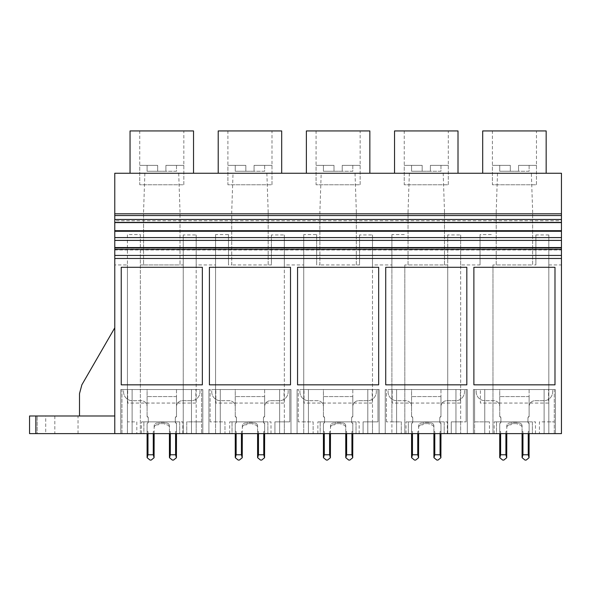 <?xml version="1.0" encoding="UTF-8"?>
<svg xmlns="http://www.w3.org/2000/svg" width="591" height="591" viewBox="0 0 591 591"><rect width="100%" height="100%" fill="white"/><g stroke="black" fill="none" stroke-linecap="round" stroke-linejoin="round"><path stroke-width="0.44" stroke-dasharray="2.96 2.22" d="M114.772 264.938L114.772 173.252L561.45 173.252L561.45 433.617L120.763 433.617L132.111 433.617L121.938 433.617L127.405 433.617L127.405 421.863L136.809 421.863L136.809 433.617L140.34 433.617L140.34 234.59L127.405 234.59L127.405 264.938L114.772 264.938L114.772 415.983L114.772 327.828L81.868 384.815L79.504 393.628L79.504 415.983L114.772 415.983L114.772 327.828L81.868 384.815L79.504 393.628L79.504 415.983L114.772 415.983L114.772 327.828L114.772 415.983L29.55 415.983L29.55 433.617L37.189 433.617L37.189 415.983L37.189 433.617L127.405 433.617L127.405 264.938M144.869 173.252L143.569 211.608L143.569 264.938L183.24 264.938L183.24 234.937L196.175 234.937L196.175 264.938L215.567 264.938L215.567 234.59L228.495 234.59L228.495 264.938L231.731 264.938L231.731 211.608L233.031 173.252M140.34 264.938L143.569 264.938L143.569 211.608M140.34 234.59L140.34 433.617L183.24 433.617L183.24 264.938M178.711 173.252L180.011 211.608L180.011 264.938L180.011 211.608M143.569 264.938L180.011 264.938M546.165 173.252L482.692 173.252L546.165 173.252M458.01 173.252L394.537 173.252L458.01 173.252M306.374 173.252L369.848 173.252L306.374 173.252M130.05 173.252L193.53 173.252L130.05 173.252M218.212 173.252L281.685 173.252L218.212 173.252M114.772 220.731L114.772 222.593L114.772 220.731L561.45 220.731L561.45 222.593L561.45 220.731M183.24 234.937L183.24 433.617L186.771 433.617L143.864 433.617L143.864 421.863L143.864 433.617L136.809 433.617L136.809 421.863L127.405 421.863L127.405 234.59M193.53 130.936L130.05 130.936M79.504 415.983L114.772 415.983L79.504 415.983L79.504 393.628L81.868 384.815M45.714 415.983L78.042 415.983L45.714 415.983L45.714 433.617L78.042 433.617L45.714 433.617M114.772 258.474L561.45 258.474M561.45 247.54L561.45 249.217L114.772 249.217M561.45 249.217L561.45 249.956L114.772 249.956M561.45 249.956L561.45 247.511M121.938 433.617L121.938 389.535L202.816 389.535L120.763 389.535L132.111 389.535L121.938 389.535L121.938 433.617M196.175 264.938L196.175 433.617L196.175 421.863L201.642 421.863L201.642 389.535L201.642 433.617L201.642 421.863L186.771 421.863L186.771 433.617L186.771 421.863L196.175 421.863L196.175 234.937M141.537 433.617L141.537 421.863L182.841 421.863L179.716 421.863L179.716 433.617L179.716 421.863L141.537 421.863M182.841 433.617L182.841 421.863M215.567 234.59L215.567 421.863L210.1 421.863L224.972 421.863L224.972 433.617L274.926 433.617L232.027 433.617L232.027 421.863L232.027 433.617L224.972 433.617L224.972 421.863L215.567 421.863L215.567 433.617L215.567 264.938M139.749 130.936L183.831 130.936L139.749 130.936L139.749 184.776L183.831 184.776L183.831 130.936M78.042 433.617L78.042 415.983M202.344 384.837L202.344 267.287L121.236 267.287L121.236 384.837L202.344 384.837M191.469 433.617L191.469 389.535L191.469 433.617M202.816 433.617L202.816 389.535L202.816 433.617M120.763 433.617L120.763 389.535L120.763 433.617M132.111 433.617L132.111 389.535L132.111 433.617M195.88 389.535L127.7 389.535L195.88 389.535L195.88 403.055L127.7 403.055L127.7 389.535L127.7 403.055L195.88 403.055L195.88 389.535M183.831 165.377L165.901 165.377L183.831 165.377L183.831 184.776L139.749 184.776L183.831 184.776L139.749 184.776L139.749 165.377L157.679 165.377L139.749 165.377M548.817 234.937L548.817 421.863L554.284 421.863L539.413 421.863L539.413 433.617L496.506 433.617L496.506 421.863L496.506 433.617L489.451 433.617L539.413 433.617L539.413 421.863L548.817 421.863L548.817 433.617L548.817 234.937L535.882 234.937L535.882 264.938L532.654 264.938L532.654 211.608L531.346 173.252M548.817 264.938L561.45 264.938M497.511 173.252L496.211 211.608L496.211 264.938L532.654 264.938L532.654 211.608M535.882 234.937L535.882 264.938M492.975 264.938L492.975 433.617L492.975 264.938L532.654 264.938M404.82 264.938L404.82 433.617L404.82 264.938L447.727 264.938L447.727 433.617L401.289 433.617L451.251 433.617L451.251 421.863L460.655 421.863L460.655 433.617L460.655 264.938L480.047 264.938L480.047 234.59L492.975 234.59M460.655 264.938L460.655 234.937L447.727 234.937L447.727 264.938M409.356 173.252L408.049 211.608L408.049 264.938L444.491 264.938L444.491 211.608L443.191 173.252M496.211 264.938L496.211 211.608M546.165 130.936L482.692 130.936M554.284 433.617L554.284 389.535L544.112 389.535L555.459 389.535L473.398 389.535L554.284 389.535L554.284 433.617M544.112 433.617L544.112 389.535L544.112 433.617M555.459 433.617L555.459 389.535L555.459 433.617M473.398 433.617L473.398 389.535L473.398 433.617M484.753 433.617L484.753 389.535L484.753 433.617M474.58 433.617L474.58 389.535L474.58 421.863L489.451 421.863L474.58 421.863L474.58 433.617M480.047 264.938L480.047 234.59M554.986 384.837L554.986 267.287L473.879 267.287L473.879 384.837L554.986 384.837M489.451 433.617L489.451 421.863L489.451 433.617M492.392 130.936L536.473 130.936L492.392 130.936L492.392 184.776L536.473 184.776L536.473 130.936M494.179 433.617L494.179 421.863L535.483 421.863L532.358 421.863L532.358 433.617L532.358 421.863L494.179 421.863M535.483 433.617L535.483 421.863M548.522 389.535L480.343 389.535L548.522 389.535L548.522 403.055L480.343 403.055L480.343 389.535L480.343 403.055L548.522 403.055L548.522 389.535M536.473 165.377L518.543 165.377L536.473 165.377L536.473 184.776L492.392 184.776L536.473 184.776L492.392 184.776L492.392 165.377L510.314 165.377L492.392 165.377M228.495 234.59L228.495 264.938M266.866 173.252L268.174 211.608L268.174 264.938L231.731 264.938L271.402 264.938L271.402 234.937L284.33 234.937L284.33 264.938L303.73 264.938L303.73 234.59L316.658 234.59L316.658 264.938L319.894 264.938L319.894 211.608L321.194 173.252M271.402 234.937L271.402 264.938M284.33 264.938L284.33 433.617L284.33 421.863L289.804 421.863L274.926 421.863L274.926 433.617L274.926 421.863L284.33 421.863L284.33 234.937M231.731 264.938L231.731 211.608M268.174 264.938L268.174 211.608M303.73 234.59L303.73 421.863L298.256 421.863L313.134 421.863L313.134 433.617L363.088 433.617L320.182 433.617L320.182 421.863L320.182 433.617L313.134 433.617L313.134 421.863L303.73 421.863L303.73 433.617L303.73 264.938M229.7 433.617L229.7 421.863L271.003 421.863L267.878 421.863L267.878 433.617L267.878 421.863L229.7 421.863M271.003 433.617L271.003 421.863M289.804 421.863L289.804 389.535L279.632 389.535L290.979 389.535L208.919 389.535L289.804 389.535L289.804 421.863M210.1 421.863L210.1 389.535L210.1 421.863M281.685 130.936L218.212 130.936M284.042 389.535L215.863 389.535L284.042 389.535L284.042 403.055L215.863 403.055L215.863 389.535L215.863 403.055L284.042 403.055L284.042 389.535M227.912 130.936L271.993 130.936L227.912 130.936L227.912 184.776L271.993 184.776L271.993 130.936M279.632 433.617L279.632 389.535L279.632 433.617M290.979 433.617L290.979 389.535L290.979 433.617M208.919 433.617L208.919 389.535L208.919 433.617M220.273 433.617L220.273 389.535L220.273 433.617M290.506 384.837L290.506 267.287L209.399 267.287L209.399 384.837L290.506 384.837M271.993 165.377L254.064 165.377L271.993 165.377L271.993 184.776L227.912 184.776L271.993 184.776L227.912 184.776L227.912 165.377L245.834 165.377L227.912 165.377M316.658 234.59L316.658 264.938M355.028 173.252L356.329 211.608L356.329 264.938L319.894 264.938L359.564 264.938L359.564 234.937L372.493 234.937L372.493 264.938L391.892 264.938L391.892 234.59L404.82 234.59M359.564 234.937L359.564 264.938M372.493 264.938L372.493 433.617L372.493 421.863L377.967 421.863L363.088 421.863L363.088 433.617L363.088 421.863L372.493 421.863L372.493 234.937M319.894 264.938L319.894 211.608M356.329 264.938L356.329 211.608M391.892 234.59L391.892 421.863L386.418 421.863L401.289 421.863L401.289 433.617L401.289 421.863L391.892 421.863L391.892 433.617L391.892 264.938M317.862 433.617L317.862 421.863L359.158 421.863L356.033 421.863L356.033 433.617L356.033 421.863L317.862 421.863M359.158 433.617L359.158 421.863M377.967 421.863L377.967 389.535L367.794 389.535L379.141 389.535L297.081 389.535L377.967 389.535L377.967 421.863M298.256 421.863L298.256 389.535L298.256 421.863M369.848 130.936L306.374 130.936M372.197 389.535L304.025 389.535L372.197 389.535L372.197 403.055L304.025 403.055L304.025 389.535L304.025 403.055L372.197 403.055L372.197 389.535M316.074 130.936L360.148 130.936L316.074 130.936L316.074 184.776L360.148 184.776L360.148 130.936M367.794 433.617L367.794 389.535L367.794 433.617M379.141 433.617L379.141 389.535L379.141 433.617M297.081 433.617L297.081 389.535L297.081 433.617M308.428 433.617L308.428 389.535L308.428 433.617M378.661 384.837L378.661 267.287L297.554 267.287L297.554 384.837L378.661 384.837M360.148 165.377L342.226 165.377L360.148 165.377L360.148 184.776L316.074 184.776L360.148 184.776L316.074 184.776L316.074 165.377L333.996 165.377L316.074 165.377M460.655 234.937L460.655 421.863L466.122 421.863L451.251 421.863L451.251 433.617L447.727 433.617L447.727 234.937M408.049 264.938L408.049 211.608M444.491 264.938L444.491 211.608M406.017 433.617L406.017 421.863L447.321 421.863L444.196 421.863L444.196 433.617L444.196 421.863L408.344 421.863L408.344 433.617L408.344 421.863L406.017 421.863M447.321 433.617L447.321 421.863M466.122 421.863L466.122 389.535L455.949 389.535L467.304 389.535L385.243 389.535L466.122 389.535L466.122 421.863M386.418 421.863L386.418 389.535L386.418 421.863M458.01 130.936L394.537 130.936M460.359 389.535L392.18 389.535L460.359 389.535L460.359 403.055L392.18 403.055L392.18 389.535L392.18 403.055L460.359 403.055L460.359 389.535M404.229 130.936L448.31 130.936L404.229 130.936L404.229 184.776L448.31 184.776L448.31 130.936M455.949 433.617L455.949 389.535L455.949 433.617M467.304 433.617L467.304 389.535L467.304 433.617M385.243 433.617L385.243 389.535L385.243 433.617M396.591 433.617L396.591 389.535L396.591 433.617M466.824 384.837L466.824 267.287L385.716 267.287L385.716 384.837L466.824 384.837M448.31 165.377L430.388 165.377L448.31 165.377L448.31 184.776L404.229 184.776L448.31 184.776L404.229 184.776L404.229 165.377L422.159 165.377L404.229 165.377M175.305 421.501L175.305 418.073A1.766 1.766 0 0 1 176.487 416.411L176.487 406.578A5.88 5.88 0 0 1 182.36 400.705L191.174 400.705A8.813 8.813 0 0 0 199.994 391.892A8.813 8.813 0 0 1 191.174 400.705L182.36 400.705A5.88 5.88 0 0 0 176.487 406.578L176.487 416.411A1.766 1.766 0 0 0 175.305 418.073L175.305 421.501A1.766 1.766 0 0 0 176.487 423.163A1.766 1.766 0 0 1 175.305 421.501M199.994 389.535L123.585 389.535L123.585 391.892A8.813 8.813 0 0 0 132.406 400.705A8.813 8.813 0 0 1 123.585 391.892L123.585 389.535L199.994 389.535L199.994 391.892L199.994 389.535M141.219 400.705L132.406 400.705L141.219 400.705A5.88 5.88 0 0 1 147.1 406.578A5.88 5.88 0 0 0 141.219 400.705M147.1 416.411L147.1 406.578L147.1 416.411A1.766 1.766 0 0 1 148.275 418.073A1.766 1.766 0 0 0 147.1 416.411M148.275 421.501L148.275 418.073L148.275 421.501A1.766 1.766 0 0 1 147.1 423.163A1.766 1.766 0 0 0 148.275 421.501M147.979 433.617L147.979 431.563L147.1 431.563L147.1 423.525A1.766 1.766 0 0 0 148.275 421.863A1.766 1.766 0 0 1 147.1 423.525L147.1 431.563L147.979 431.563L147.1 431.563L147.979 431.563L147.1 431.563L147.979 431.563L147.1 431.563L147.166 457.744L150.033 460.064L151.215 460.064L154.081 457.744L153.268 454.775L153.268 431.563L154.148 431.563L153.268 431.563L153.268 454.775L147.979 454.775L147.166 457.744L147.979 454.775L153.268 454.775L147.979 454.775L147.979 431.563L147.979 454.775L147.979 431.563L147.1 431.563L147.1 423.163L147.166 457.744L150.033 460.064L151.215 460.064L154.081 457.744L153.268 454.775L153.268 431.563L154.148 431.563L153.268 431.563L153.268 433.617M153.268 454.775L154.148 457.124L154.148 427.744A2.94 2.94 0 0 1 157.088 424.803A2.94 2.94 0 0 0 154.148 427.744L154.148 425.978A2.94 2.94 0 0 1 157.088 423.038A2.94 2.94 0 0 0 154.148 425.978L154.148 457.124L154.081 457.744L151.215 460.064M158.713 423.038L157.088 423.038L158.713 423.038A1.766 1.766 0 0 1 160.028 422.454A1.766 1.766 0 0 0 158.713 423.038M163.559 422.454L160.028 422.454L163.559 422.454A1.766 1.766 0 0 1 164.867 423.038A1.766 1.766 0 0 0 163.559 422.454M166.492 423.038L164.867 423.038L166.492 423.038A2.94 2.94 0 0 1 169.432 425.978A2.94 2.94 0 0 0 166.492 423.038M170.311 433.617L170.311 454.775L169.499 457.744L172.373 460.064L173.547 460.064L172.373 460.064L169.499 457.744L169.432 431.563L170.311 431.563L169.432 431.563L169.432 427.744A2.94 2.94 0 0 0 166.492 424.803L165.214 424.803A1.766 1.766 0 0 0 163.552 423.629A1.766 1.766 0 0 1 165.214 424.803L166.492 424.803A2.94 2.94 0 0 1 169.432 427.744L169.432 431.563L170.311 431.563L169.432 431.563L170.311 431.563L169.432 431.563L169.432 425.978L169.499 457.744L170.311 454.775L170.311 431.563L169.432 431.563L170.311 431.563L170.311 454.775L175.601 454.775L175.601 431.563L176.487 431.563L175.601 431.563L175.601 433.617M173.547 460.064L176.421 457.744L176.487 457.124L176.487 423.163L176.487 431.563L175.601 431.563L176.487 431.563L176.421 457.744L175.601 454.775L175.601 431.563L176.487 431.563L175.601 431.563L175.601 454.775L176.421 457.744L173.547 460.064L176.421 457.744L175.601 454.775L170.311 454.775L175.601 454.775M154.148 431.563L154.148 433.617L154.148 431.563L153.268 431.563L154.148 431.563M176.487 389.535L147.1 389.535L147.1 416.677L147.1 389.535L176.487 389.535L176.487 396.591L176.487 389.535M158.366 424.803A1.766 1.766 0 0 1 160.028 423.629A1.766 1.766 0 0 0 158.366 424.803L157.088 424.803L158.366 424.803M163.552 423.629L160.028 423.629L163.552 423.629M176.487 431.563L176.487 423.525A1.766 1.766 0 0 1 175.305 421.863L175.305 418.339A1.766 1.766 0 0 1 176.487 416.677L176.487 396.591L176.487 416.677A1.766 1.766 0 0 0 175.305 418.339L175.305 421.863A1.766 1.766 0 0 0 176.487 423.525L176.487 431.563L175.601 431.563L176.487 431.563M147.1 416.677A1.766 1.766 0 0 1 148.275 418.339A1.766 1.766 0 0 0 147.1 416.677M148.275 421.863L148.275 418.339L148.275 421.863M150.033 460.064L147.166 457.744L147.979 454.775M172.373 460.064L169.499 457.744L170.311 454.775M263.468 421.501L263.468 418.073A1.766 1.766 0 0 1 264.642 416.411L264.642 406.578A5.88 5.88 0 0 1 270.523 400.705L279.336 400.705A8.813 8.813 0 0 0 288.157 391.892A8.813 8.813 0 0 1 279.336 400.705L270.523 400.705A5.88 5.88 0 0 0 264.642 406.578L264.642 416.411A1.766 1.766 0 0 0 263.468 418.073L263.468 421.501A1.766 1.766 0 0 0 264.642 423.163A1.766 1.766 0 0 1 263.468 421.501M288.157 389.535L211.748 389.535L211.748 391.892A8.813 8.813 0 0 0 220.561 400.705A8.813 8.813 0 0 1 211.748 391.892L211.748 389.535L288.157 389.535L288.157 391.892L288.157 389.535M229.382 400.705L220.561 400.705L229.382 400.705A5.88 5.88 0 0 1 235.255 406.578A5.88 5.88 0 0 0 229.382 400.705M235.255 416.411L235.255 406.578L235.255 416.411A1.766 1.766 0 0 1 236.43 418.073A1.766 1.766 0 0 0 235.255 416.411M236.43 421.501L236.43 418.073L236.43 421.501A1.766 1.766 0 0 1 235.255 423.163A1.766 1.766 0 0 0 236.43 421.501M236.141 433.617L236.141 431.563L235.255 431.563L235.255 423.525A1.766 1.766 0 0 0 236.43 421.863A1.766 1.766 0 0 1 235.255 423.525L235.255 431.563L236.141 431.563L235.255 431.563L236.141 431.563L235.255 431.563L236.141 431.563L235.255 431.563L235.321 457.744L238.195 460.064L239.37 460.064L242.244 457.744L241.431 454.775L241.431 431.563L242.31 431.563L241.431 431.563L241.431 454.775L236.141 454.775L235.321 457.744L236.141 454.775L241.431 454.775L236.141 454.775L236.141 431.563L236.141 454.775L236.141 431.563L235.255 431.563L235.255 423.163L235.321 457.744L238.195 460.064L239.37 460.064L242.244 457.744L241.431 454.775L241.431 431.563L242.31 431.563L241.431 431.563L241.431 433.617M241.431 454.775L242.31 457.124L242.31 427.744A2.94 2.94 0 0 1 245.25 424.803A2.94 2.94 0 0 0 242.31 427.744L242.31 425.978A2.94 2.94 0 0 1 245.25 423.038A2.94 2.94 0 0 0 242.31 425.978L242.31 457.124L242.244 457.744L239.37 460.064M246.875 423.038L245.25 423.038L246.875 423.038A1.766 1.766 0 0 1 248.19 422.454A1.766 1.766 0 0 0 246.875 423.038M251.714 422.454L248.19 422.454L251.714 422.454A1.766 1.766 0 0 1 253.029 423.038A1.766 1.766 0 0 0 251.714 422.454M254.655 423.038L253.029 423.038L254.655 423.038A2.94 2.94 0 0 1 257.595 425.978A2.94 2.94 0 0 0 254.655 423.038M258.474 433.617L258.474 454.775L257.654 457.744L260.528 460.064L261.702 460.064L260.528 460.064L257.654 457.744L257.595 431.563L258.474 431.563L257.595 431.563L257.595 427.744A2.94 2.94 0 0 0 254.655 424.803L253.376 424.803A1.766 1.766 0 0 0 251.714 423.629A1.766 1.766 0 0 1 253.376 424.803L254.655 424.803A2.94 2.94 0 0 1 257.595 427.744L257.595 431.563L258.474 431.563L257.595 431.563L258.474 431.563L257.595 431.563L257.595 425.978L257.654 457.744L258.474 454.775L258.474 431.563L257.595 431.563L258.474 431.563L258.474 454.775L263.763 454.775L263.763 431.563L264.642 431.563L263.763 431.563L263.763 433.617M261.702 460.064L264.576 457.744L264.642 457.124L264.642 423.163L264.642 431.563L263.763 431.563L264.642 431.563L264.576 457.744L263.763 454.775L263.763 431.563L264.642 431.563L263.763 431.563L263.763 454.775L264.576 457.744L261.702 460.064L264.576 457.744L263.763 454.775L258.474 454.775L263.763 454.775M242.31 431.563L242.31 433.617L242.31 431.563L241.431 431.563L242.31 431.563M264.642 389.535L235.255 389.535L235.255 416.677L235.255 389.535L264.642 389.535L264.642 396.591L264.642 389.535M246.528 424.803A1.766 1.766 0 0 1 248.19 423.629A1.766 1.766 0 0 0 246.528 424.803L245.25 424.803L246.528 424.803M251.714 423.629L248.19 423.629L251.714 423.629M264.642 431.563L264.642 423.525A1.766 1.766 0 0 1 263.468 421.863L263.468 418.339A1.766 1.766 0 0 1 264.642 416.677L264.642 396.591L264.642 416.677A1.766 1.766 0 0 0 263.468 418.339L263.468 421.863A1.766 1.766 0 0 0 264.642 423.525L264.642 431.563L263.763 431.563L264.642 431.563M235.255 416.677A1.766 1.766 0 0 1 236.43 418.339A1.766 1.766 0 0 0 235.255 416.677M236.43 421.863L236.43 418.339L236.43 421.863M238.195 460.064L235.321 457.744L236.141 454.775M260.528 460.064L257.654 457.744L258.474 454.775M351.63 421.501L351.63 418.073A1.766 1.766 0 0 1 352.805 416.411L352.805 406.578A5.88 5.88 0 0 1 358.678 400.705L367.499 400.705A8.813 8.813 0 0 0 376.312 391.892A8.813 8.813 0 0 1 367.499 400.705L358.678 400.705A5.88 5.88 0 0 0 352.805 406.578L352.805 416.411A1.766 1.766 0 0 0 351.63 418.073L351.63 421.501A1.766 1.766 0 0 0 352.805 423.163A1.766 1.766 0 0 1 351.63 421.501M376.312 389.535L299.91 389.535L299.91 391.892A8.813 8.813 0 0 0 308.724 400.705A8.813 8.813 0 0 1 299.91 391.892L299.91 389.535L376.312 389.535L376.312 391.892L376.312 389.535M317.537 400.705L308.724 400.705L317.537 400.705A5.88 5.88 0 0 1 323.417 406.578A5.88 5.88 0 0 0 317.537 400.705M323.417 416.411L323.417 406.578L323.417 416.411A1.766 1.766 0 0 1 324.592 418.073A1.766 1.766 0 0 0 323.417 416.411M324.592 421.501L324.592 418.073L324.592 421.501A1.766 1.766 0 0 1 323.417 423.163A1.766 1.766 0 0 0 324.592 421.501M324.296 433.617L324.296 431.563L323.417 431.563L323.417 423.525A1.766 1.766 0 0 0 324.592 421.863A1.766 1.766 0 0 1 323.417 423.525L323.417 431.563L324.296 431.563L323.417 431.563L324.296 431.563L323.417 431.563L324.296 431.563L323.417 431.563L323.484 457.744L326.358 460.064L327.532 460.064L330.406 457.744L329.586 454.775L329.586 431.563L330.472 431.563L329.586 431.563L329.586 454.775L324.296 454.775L323.484 457.744L324.296 454.775L329.586 454.775L324.296 454.775L324.296 431.563L324.296 454.775L324.296 431.563L323.417 431.563L323.417 423.163L323.484 457.744L326.358 460.064L327.532 460.064L330.406 457.744L329.586 454.775L329.586 431.563L330.472 431.563L329.586 431.563L329.586 433.617M329.586 454.775L330.472 457.124L330.472 427.744A2.94 2.94 0 0 1 333.405 424.803A2.94 2.94 0 0 0 330.472 427.744L330.472 425.978A2.94 2.94 0 0 1 333.405 423.038A2.94 2.94 0 0 0 330.472 425.978L330.472 457.124L330.406 457.744L327.532 460.064M335.038 423.038L333.405 423.038L335.038 423.038A1.766 1.766 0 0 1 336.353 422.454A1.766 1.766 0 0 0 335.038 423.038M339.877 422.454L336.353 422.454L339.877 422.454A1.766 1.766 0 0 1 341.192 423.038A1.766 1.766 0 0 0 339.877 422.454M342.81 423.038L341.192 423.038L342.81 423.038A2.94 2.94 0 0 1 345.75 425.978A2.94 2.94 0 0 0 342.81 423.038M346.636 433.617L346.636 454.775L345.816 457.744L348.69 460.064L349.865 460.064L348.69 460.064L345.816 457.744L345.75 431.563L346.636 431.563L345.75 431.563L345.75 427.744A2.94 2.94 0 0 0 342.81 424.803L341.539 424.803A1.766 1.766 0 0 0 339.877 423.629A1.766 1.766 0 0 1 341.539 424.803L342.81 424.803A2.94 2.94 0 0 1 345.75 427.744L345.75 431.563L346.636 431.563L345.75 431.563L346.636 431.563L345.75 431.563L345.75 425.978L345.816 457.744L346.636 454.775L346.636 431.563L345.75 431.563L346.636 431.563L346.636 454.775L351.926 454.775L351.926 431.563L352.805 431.563L351.926 431.563L351.926 433.617M349.865 460.064L352.738 457.744L352.805 457.124L352.805 423.163L352.805 431.563L351.926 431.563L352.805 431.563L352.738 457.744L351.926 454.775L351.926 431.563L352.805 431.563L351.926 431.563L351.926 454.775L352.738 457.744L349.865 460.064L352.738 457.744L351.926 454.775L346.636 454.775L351.926 454.775M330.472 431.563L330.472 433.617L330.472 431.563L329.586 431.563L330.472 431.563M352.805 389.535L323.417 389.535L323.417 416.677L323.417 389.535L352.805 389.535L352.805 396.591L352.805 389.535M334.683 424.803A1.766 1.766 0 0 1 336.345 423.629A1.766 1.766 0 0 0 334.683 424.803L333.405 424.803L334.683 424.803M339.877 423.629L336.345 423.629L339.877 423.629M352.805 431.563L352.805 423.525A1.766 1.766 0 0 1 351.63 421.863L351.63 418.339A1.766 1.766 0 0 1 352.805 416.677L352.805 396.591L352.805 416.677A1.766 1.766 0 0 0 351.63 418.339L351.63 421.863A1.766 1.766 0 0 0 352.805 423.525L352.805 431.563L351.926 431.563L352.805 431.563M323.417 416.677A1.766 1.766 0 0 1 324.592 418.339A1.766 1.766 0 0 0 323.417 416.677M324.592 421.863L324.592 418.339L324.592 421.863M326.358 460.064L323.484 457.744L324.296 454.775M348.69 460.064L345.816 457.744L346.636 454.775M439.785 421.501L439.785 418.073A1.766 1.766 0 0 1 440.967 416.411L440.967 406.578A5.88 5.88 0 0 1 446.84 400.705L455.661 400.705A8.813 8.813 0 0 0 464.474 391.892A8.813 8.813 0 0 1 455.661 400.705L446.84 400.705A5.88 5.88 0 0 0 440.967 406.578L440.967 416.411A1.766 1.766 0 0 0 439.785 418.073L439.785 421.501A1.766 1.766 0 0 0 440.967 423.163A1.766 1.766 0 0 1 439.785 421.501M464.474 389.535L388.065 389.535L388.065 391.892A8.813 8.813 0 0 0 396.886 400.705A8.813 8.813 0 0 1 388.065 391.892L388.065 389.535L464.474 389.535L464.474 391.892L464.474 389.535M405.699 400.705L396.886 400.705L405.699 400.705A5.88 5.88 0 0 1 411.58 406.578A5.88 5.88 0 0 0 405.699 400.705M411.58 416.411L411.58 406.578L411.58 416.411A1.766 1.766 0 0 1 412.754 418.073A1.766 1.766 0 0 0 411.58 416.411M412.754 421.501L412.754 418.073L412.754 421.501A1.766 1.766 0 0 1 411.58 423.163A1.766 1.766 0 0 0 412.754 421.501M412.459 433.617L412.459 431.563L411.58 431.563L411.58 423.525A1.766 1.766 0 0 0 412.754 421.863A1.766 1.766 0 0 1 411.58 423.525L411.58 431.563L412.459 431.563L411.58 431.563L412.459 431.563L411.58 431.563L412.459 431.563L411.58 431.563L411.646 457.744L414.513 460.064L415.695 460.064L418.561 457.744L417.748 454.775L417.748 431.563L418.627 431.563L417.748 431.563L417.748 454.775L412.459 454.775L411.646 457.744L412.459 454.775L417.748 454.775L412.459 454.775L412.459 431.563L412.459 454.775L412.459 431.563L411.58 431.563L411.58 423.163L411.646 457.744L414.513 460.064L415.695 460.064L418.561 457.744L417.748 454.775L417.748 431.563L418.627 431.563L417.748 431.563L417.748 433.617M417.748 454.775L418.627 457.124L418.627 427.744A2.94 2.94 0 0 1 421.568 424.803A2.94 2.94 0 0 0 418.627 427.744L418.627 425.978A2.94 2.94 0 0 1 421.568 423.038A2.94 2.94 0 0 0 418.627 425.978L418.627 457.124L418.561 457.744L415.695 460.064M423.193 423.038L421.568 423.038L423.193 423.038A1.766 1.766 0 0 1 424.508 422.454A1.766 1.766 0 0 0 423.193 423.038M428.039 422.454L424.508 422.454L428.039 422.454A1.766 1.766 0 0 1 429.354 423.038A1.766 1.766 0 0 0 428.039 422.454M430.972 423.038L429.354 423.038L430.972 423.038A2.94 2.94 0 0 1 433.912 425.978A2.94 2.94 0 0 0 430.972 423.038M434.791 433.617L434.791 454.775L433.979 457.744L436.852 460.064L438.027 460.064L436.852 460.064L433.979 457.744L433.912 431.563L434.791 431.563L433.912 431.563L433.912 427.744A2.94 2.94 0 0 0 430.972 424.803L429.694 424.803A1.766 1.766 0 0 0 428.032 423.629A1.766 1.766 0 0 1 429.694 424.803L430.972 424.803A2.94 2.94 0 0 1 433.912 427.744L433.912 431.563L434.791 431.563L433.912 431.563L434.791 431.563L433.912 431.563L433.912 425.978L433.979 457.744L434.791 454.775L434.791 431.563L433.912 431.563L434.791 431.563L434.791 454.775L440.081 454.775L440.081 431.563L440.967 431.563L440.081 431.563L440.081 433.617M438.027 460.064L440.901 457.744L440.967 457.124L440.967 423.163L440.967 431.563L440.081 431.563L440.967 431.563L440.901 457.744L440.081 454.775L440.081 431.563L440.967 431.563L440.081 431.563L440.081 454.775L440.901 457.744L438.027 460.064L440.901 457.744L440.081 454.775L434.791 454.775L440.081 454.775M418.627 431.563L418.627 433.617L418.627 431.563L417.748 431.563L418.627 431.563M440.967 389.535L411.58 389.535L411.58 416.677L411.58 389.535L440.967 389.535L440.967 396.591L440.967 389.535M422.846 424.803A1.766 1.766 0 0 1 424.508 423.629A1.766 1.766 0 0 0 422.846 424.803L421.568 424.803L422.846 424.803M428.032 423.629L424.508 423.629L428.032 423.629M440.967 431.563L440.967 423.525A1.766 1.766 0 0 1 439.785 421.863L439.785 418.339A1.766 1.766 0 0 1 440.967 416.677L440.967 396.591L440.967 416.677A1.766 1.766 0 0 0 439.785 418.339L439.785 421.863A1.766 1.766 0 0 0 440.967 423.525L440.967 431.563L440.081 431.563L440.967 431.563M411.58 416.677A1.766 1.766 0 0 1 412.754 418.339A1.766 1.766 0 0 0 411.58 416.677M412.754 421.863L412.754 418.339L412.754 421.863M414.513 460.064L411.646 457.744L412.459 454.775M436.852 460.064L433.979 457.744L434.791 454.775M527.948 421.501L527.948 418.073A1.766 1.766 0 0 1 529.122 416.411L529.122 406.578A5.88 5.88 0 0 1 535.003 400.705L543.816 400.705A8.813 8.813 0 0 0 552.637 391.892A8.813 8.813 0 0 1 543.816 400.705L535.003 400.705A5.88 5.88 0 0 0 529.122 406.578L529.122 416.411A1.766 1.766 0 0 0 527.948 418.073L527.948 421.501A1.766 1.766 0 0 0 529.122 423.163A1.766 1.766 0 0 1 527.948 421.501M552.637 389.535L476.228 389.535L476.228 391.892A8.813 8.813 0 0 0 485.041 400.705A8.813 8.813 0 0 1 476.228 391.892L476.228 389.535L552.637 389.535L552.637 391.892L552.637 389.535M493.862 400.705L485.041 400.705L493.862 400.705A5.88 5.88 0 0 1 499.735 406.578A5.88 5.88 0 0 0 493.862 400.705M499.735 416.411L499.735 406.578L499.735 416.411A1.766 1.766 0 0 1 500.917 418.073A1.766 1.766 0 0 0 499.735 416.411M500.917 421.501L500.917 418.073L500.917 421.501A1.766 1.766 0 0 1 499.735 423.163A1.766 1.766 0 0 0 500.917 421.501M500.621 433.617L500.621 431.563L499.735 431.563L499.735 423.525A1.766 1.766 0 0 0 500.917 421.863A1.766 1.766 0 0 1 499.735 423.525L499.735 431.563L500.621 431.563L499.735 431.563L500.621 431.563L499.735 431.563L500.621 431.563L499.735 431.563L499.801 457.744L502.675 460.064L503.85 460.064L506.723 457.744L505.911 454.775L505.911 431.563L506.79 431.563L505.911 431.563L505.911 454.775L500.621 454.775L499.801 457.744L500.621 454.775L505.911 454.775L500.621 454.775L500.621 431.563L500.621 454.775L500.621 431.563L499.735 431.563L499.735 423.163L499.801 457.744L502.675 460.064L503.85 460.064L506.723 457.744L505.911 454.775L505.911 431.563L506.79 431.563L505.911 431.563L505.911 433.617M505.911 454.775L506.79 457.124L506.79 427.744A2.94 2.94 0 0 1 509.73 424.803A2.94 2.94 0 0 0 506.79 427.744L506.79 425.978A2.94 2.94 0 0 1 509.73 423.038A2.94 2.94 0 0 0 506.79 425.978L506.79 457.124L506.723 457.744L503.85 460.064M511.355 423.038L509.73 423.038L511.355 423.038A1.766 1.766 0 0 1 512.67 422.454A1.766 1.766 0 0 0 511.355 423.038M516.194 422.454L512.67 422.454L516.194 422.454A1.766 1.766 0 0 1 517.509 423.038A1.766 1.766 0 0 0 516.194 422.454M519.134 423.038L517.509 423.038L519.134 423.038A2.94 2.94 0 0 1 522.075 425.978A2.94 2.94 0 0 0 519.134 423.038M522.954 433.617L522.954 454.775L522.141 457.744L525.007 460.064L526.189 460.064L525.007 460.064L522.141 457.744L522.075 431.563L522.954 431.563L522.075 431.563L522.075 427.744A2.94 2.94 0 0 0 519.134 424.803L517.856 424.803A1.766 1.766 0 0 0 516.194 423.629A1.766 1.766 0 0 1 517.856 424.803L519.134 424.803A2.94 2.94 0 0 1 522.075 427.744L522.075 431.563L522.954 431.563L522.075 431.563L522.954 431.563L522.075 431.563L522.075 425.978L522.141 457.744L522.954 454.775L522.954 431.563L522.075 431.563L522.954 431.563L522.954 454.775L528.243 454.775L528.243 431.563L529.122 431.563L528.243 431.563L528.243 433.617M526.189 460.064L529.056 457.744L529.122 457.124L529.122 423.163L529.122 431.563L528.243 431.563L529.122 431.563L529.056 457.744L528.243 454.775L528.243 431.563L529.122 431.563L528.243 431.563L528.243 454.775L529.056 457.744L526.189 460.064L529.056 457.744L528.243 454.775L522.954 454.775L528.243 454.775M506.79 431.563L506.79 433.617L506.79 431.563L505.911 431.563L506.79 431.563M529.122 389.535L499.735 389.535L499.735 416.677L499.735 389.535L529.122 389.535L529.122 396.591L529.122 389.535M511.008 424.803A1.766 1.766 0 0 1 512.67 423.629A1.766 1.766 0 0 0 511.008 424.803L509.73 424.803L511.008 424.803M516.194 423.629L512.67 423.629L516.194 423.629M529.122 431.563L529.122 423.525A1.766 1.766 0 0 1 527.948 421.863L527.948 418.339A1.766 1.766 0 0 1 529.122 416.677L529.122 396.591L529.122 416.677A1.766 1.766 0 0 0 527.948 418.339L527.948 421.863A1.766 1.766 0 0 0 529.122 423.525L529.122 431.563L528.243 431.563L529.122 431.563M499.735 416.677A1.766 1.766 0 0 1 500.917 418.339A1.766 1.766 0 0 0 499.735 416.677M500.917 421.863L500.917 418.339L500.917 421.863M502.675 460.064L499.801 457.744L500.621 454.775M525.007 460.064L522.141 457.744L522.954 454.775M165.901 165.377L176.487 165.377L176.487 171.257L157.679 171.257L157.679 165.377L157.679 171.257L165.901 171.257L165.901 165.377L176.487 165.377L176.487 171.257L165.901 171.257L165.901 165.377M147.1 165.377L157.679 165.377L157.679 171.257L157.679 165.377L147.1 165.377L147.1 171.257L157.679 171.257L147.1 171.257L147.1 165.377M254.064 165.377L264.642 165.377L264.642 171.257L245.834 171.257L245.834 165.377L245.834 171.257L254.064 171.257L254.064 165.377L264.642 165.377L264.642 171.257L254.064 171.257L254.064 165.377M235.255 165.377L245.834 165.377L245.834 171.257L245.834 165.377L235.255 165.377L235.255 171.257L245.834 171.257L235.255 171.257L235.255 165.377M342.226 165.377L352.805 165.377L352.805 171.257L333.996 171.257L333.996 165.377L333.996 171.257L342.226 171.257L342.226 165.377L352.805 165.377L352.805 171.257L342.226 171.257L342.226 165.377M323.417 165.377L333.996 165.377L333.996 171.257L333.996 165.377L323.417 165.377L323.417 171.257L333.996 171.257L323.417 171.257L323.417 165.377M430.388 165.377L440.967 165.377L440.967 171.257L422.159 171.257L422.159 165.377L422.159 171.257L430.388 171.257L430.388 165.377L440.967 165.377L440.967 171.257L430.388 171.257L430.388 165.377M411.58 165.377L422.159 165.377L422.159 171.257L422.159 165.377L411.58 165.377L411.58 171.257L422.159 171.257L411.58 171.257L411.58 165.377M518.543 165.377L529.122 165.377L529.122 171.257L510.314 171.257L510.314 165.377L510.314 171.257L518.543 171.257L518.543 165.377L529.122 165.377L529.122 171.257L518.543 171.257L518.543 165.377M499.735 165.377L510.314 165.377L510.314 171.257L510.314 165.377L499.735 165.377L499.735 171.257L510.314 171.257L499.735 171.257L499.735 165.377M54.823 415.983L54.823 433.617M176.487 396.591L147.1 396.591L176.487 396.591M264.642 396.591L235.255 396.591L264.642 396.591M352.805 396.591L323.417 396.591L352.805 396.591M440.967 396.591L411.58 396.591L440.967 396.591M529.122 396.591L499.735 396.591L529.122 396.591"/><path stroke-width="0.89" d="M114.772 255.438L114.772 247.54L561.45 247.54L114.772 247.54L114.772 173.252L561.45 173.252L561.45 433.617L114.772 433.617L114.772 255.438L561.45 255.438M114.772 213.809L561.45 213.809M130.05 173.252L130.05 130.936L193.53 130.936L193.53 173.252M114.772 433.617L29.55 433.617L29.55 415.983L114.772 415.983M81.868 384.815L114.772 327.828L81.868 384.815L79.504 393.628L79.504 415.983M114.772 258.474L561.45 258.474M121.236 384.837L121.236 267.287L202.344 267.287L202.344 384.837L121.236 384.837M297.554 384.837L378.661 384.837L378.661 267.287L297.554 267.287L297.554 384.837M209.399 384.837L290.506 384.837L290.506 267.287L209.399 267.287L209.399 384.837M466.824 384.837L466.824 267.287L385.716 267.287L385.716 384.837L466.824 384.837M473.879 384.837L473.879 267.287L554.986 267.287L554.986 384.837L473.879 384.837M114.772 249.461L561.45 249.461M114.772 247.969L561.45 247.969M114.772 240.397L561.45 240.397M114.772 237.589L561.45 237.589M114.772 231.28L561.45 231.28M114.772 230.704L561.45 230.704M114.772 222.593L561.45 222.593M114.772 222.386L561.45 222.386M114.772 219.483L561.45 219.483M114.772 215.538L561.45 215.538M482.692 173.252L482.692 130.936L546.165 130.936L546.165 173.252M218.212 173.252L218.212 130.936L281.685 130.936L281.685 173.252M306.374 173.252L306.374 130.936L369.848 130.936L369.848 173.252M394.537 173.252L394.537 130.936L458.01 130.936L458.01 173.252M176.487 433.617L176.421 457.744L175.601 454.775L170.311 454.775L169.499 457.744L169.432 457.124L169.499 457.744L172.373 460.064L173.547 460.064L176.421 457.744L176.487 433.617M169.432 433.617L169.432 457.124L169.432 433.617M154.148 433.617L154.081 457.744L153.268 454.775L147.979 454.775L147.166 457.744L147.1 457.124L147.166 457.744L150.033 460.064L151.215 460.064L154.081 457.744L154.148 433.617M147.1 433.617L147.1 457.124L147.1 433.617M170.311 433.617L170.311 454.775M175.601 433.617L175.601 454.775M147.979 433.617L147.979 454.775M153.268 433.617L153.268 454.775M150.033 460.064L151.215 460.064M172.373 460.064L173.547 460.064M264.642 433.617L264.576 457.744L263.763 454.775L258.474 454.775L257.654 457.744L257.595 457.124L257.654 457.744L260.528 460.064L261.702 460.064L264.576 457.744L264.642 433.617M257.595 433.617L257.595 457.124L257.595 433.617M242.31 433.617L242.244 457.744L241.431 454.775L236.141 454.775L235.321 457.744L235.255 457.124L235.321 457.744L238.195 460.064L239.37 460.064L242.244 457.744L242.31 433.617M235.255 433.617L235.255 457.124L235.255 433.617M258.474 433.617L258.474 454.775M263.763 433.617L263.763 454.775M236.141 433.617L236.141 454.775M241.431 433.617L241.431 454.775M238.195 460.064L239.37 460.064M260.528 460.064L261.702 460.064M352.805 433.617L352.738 457.744L351.926 454.775L346.636 454.775L345.816 457.744L345.75 457.124L345.816 457.744L348.69 460.064L349.865 460.064L352.738 457.744L352.805 433.617M345.75 433.617L345.75 457.124L345.75 433.617M330.472 433.617L330.406 457.744L329.586 454.775L324.296 454.775L323.484 457.744L323.417 457.124L323.484 457.744L326.358 460.064L327.532 460.064L330.406 457.744L330.472 433.617M323.417 433.617L323.417 457.124L323.417 433.617M346.636 433.617L346.636 454.775M351.926 433.617L351.926 454.775M324.296 433.617L324.296 454.775M329.586 433.617L329.586 454.775M326.358 460.064L327.532 460.064M348.69 460.064L349.865 460.064M440.967 433.617L440.901 457.744L440.081 454.775L434.791 454.775L433.979 457.744L433.912 457.124L433.979 457.744L436.852 460.064L438.027 460.064L440.901 457.744L440.967 433.617M433.912 433.617L433.912 457.124L433.912 433.617M418.627 433.617L418.561 457.744L417.748 454.775L412.459 454.775L411.646 457.744L411.58 457.124L411.646 457.744L414.513 460.064L415.695 460.064L418.561 457.744L418.627 433.617M411.58 433.617L411.58 457.124L411.58 433.617M434.791 433.617L434.791 454.775M440.081 433.617L440.081 454.775M412.459 433.617L412.459 454.775M417.748 433.617L417.748 454.775M414.513 460.064L415.695 460.064M436.852 460.064L438.027 460.064M529.122 433.617L529.056 457.744L528.243 454.775L522.954 454.775L522.141 457.744L522.075 457.124L522.141 457.744L525.007 460.064L526.189 460.064L529.056 457.744L529.122 433.617M522.075 433.617L522.075 457.124L522.075 433.617M506.79 433.617L506.723 457.744L505.911 454.775L500.621 454.775L499.801 457.744L499.735 457.124L499.801 457.744L502.675 460.064L503.85 460.064L506.723 457.744L506.79 433.617M499.735 433.617L499.735 457.124L499.735 433.617M522.954 433.617L522.954 454.775M528.243 433.617L528.243 454.775M500.621 433.617L500.621 454.775M505.911 433.617L505.911 454.775M502.675 460.064L503.85 460.064M525.007 460.064L526.189 460.064M35.852 433.617L35.852 415.983"/></g></svg>
